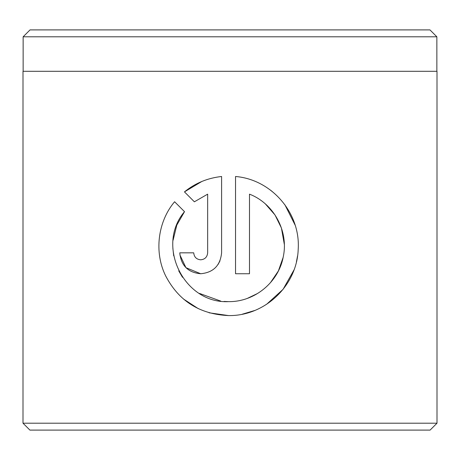 <?xml version="1.0" encoding="UTF-8"?>
<svg xmlns="http://www.w3.org/2000/svg" width="460" height="460" viewBox="0 0 460 460"><rect width="100%" height="100%" fill="white"/><g stroke="black" fill="none" stroke-linecap="round" stroke-linejoin="round"><path stroke-width="0.69" d="M173.086 240.229L176.807 225.107L184.517 211.663C155.468 245.542 184 303.933 228.574 301.634L224.003 301.444M220.685 301.07L199.398 293.394M182.505 277.299L178.733 270.888M173.702 255.835L172.839 247.997M228.574 301.634C254.731 302.036 278.766 282.072 283.314 256.536C288.736 230.937 273.648 203.418 249.487 194.16L249.487 273.746L235.543 273.746L235.543 176.496C271.63 179.458 300.639 213.112 298.201 249.32C297.039 285.562 264.902 316.204 228.574 315.577C199.795 314.318 178.819 301.087 165.652 275.879C153.956 252.252 157.763 221.691 174.593 201.744L184.517 211.663M242.178 314.237L254.644 310.517M266.616 304.278L283.061 289.346L293.992 269.951M296.424 261.878L297.562 255.898M295.13 225.124L284.901 204.78M272.291 191.555L270.25 189.974M200.686 259.802C196.477 259.405 194.155 257.082 193.717 252.833C194.149 257.082 196.477 259.411 200.686 259.802C204.901 259.405 207.224 257.082 207.655 252.833L207.655 194.16L194.373 201.802L184.454 191.883C195.184 183.166 207.569 178.037 221.599 176.496L221.599 252.833C220.317 265.57 213.348 272.544 200.686 273.746C188.036 272.573 181.067 265.604 179.774 252.833L193.717 252.833M218.057 264.483L220.001 260.854M30.038 29.9L429.962 29.9L436.862 36.8L23.138 36.8L30.038 29.9M437 423.2L430.1 430.1L29.9 430.1L23 423.2L437 423.2L437 71.3L23 71.3L23 423.2M436.862 71.3L436.862 36.8M23.138 71.3L23.138 36.8M194.373 201.802L207.655 194.16M201.819 181.481L184.454 191.883M179.866 254.828L185.943 267.668M185.955 267.68L200.686 273.746M183.482 299.029L198.329 308.677M209.081 312.794L228.574 315.577M265.541 204.102L275.017 214.975L281.393 227.959M281.428 228.068L284.32 244.34M283.124 257.45L278.386 270.946L270.405 282.745M257.784 293.371L247.474 298.333"/></g></svg>
